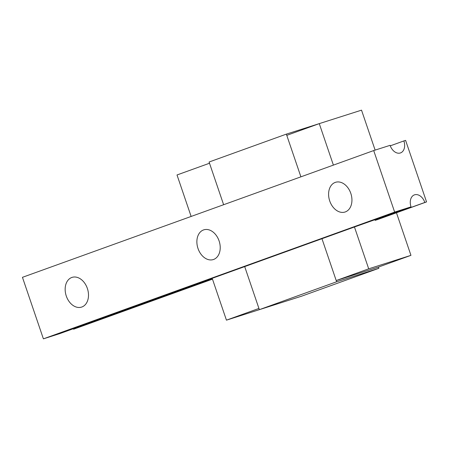 <?xml version="1.0" encoding="UTF-8"?>
<svg xmlns="http://www.w3.org/2000/svg" width="449" height="449" viewBox="0 0 449 449"><rect width="100%" height="100%" fill="white"/><g stroke="black" fill="none" stroke-linecap="round" stroke-linejoin="round"><path stroke-width="0.67" d="M396.456 212.77L410.947 255.346L368.702 268.822L354.457 226.986L411.031 206.86A10.4 7.24 -109.8 0 1 414.399 194.877A10.4 7.24 -109.8 0 1 414.579 194.815A10.4 7.24 -109.8 0 1 424.827 202.46L375.151 220.386A10.4 7.24 70.2 0 0 374.966 219.875M212.461 279.098L73.574 329.224A10.4 7.24 -109.8 0 0 73.389 328.707M87.364 288.438A15.603 11.197 72.3 0 1 81.566 307.105A15.603 11.197 72.3 0 1 66.289 296.043A15.603 11.197 72.3 0 1 72.087 277.375A15.603 11.197 72.3 0 1 87.364 288.438M219.084 240.9A15.603 11.197 72.3 0 1 213.286 259.567A15.603 11.197 72.3 0 1 198.009 248.505A15.603 11.197 72.3 0 1 203.807 229.843A15.603 11.197 72.3 0 1 219.084 240.9M350.804 193.362A15.603 11.197 72.3 0 1 345.012 212.029A15.603 11.197 72.3 0 1 329.729 200.972A15.603 11.197 72.3 0 1 335.526 182.305A15.603 11.197 72.3 0 1 350.804 193.362M212.287 278.582L59.779 333.624L43.396 338.849L22.45 277.325L373.703 150.561L390.086 145.336A10.4 7.24 -109.8 0 0 400.514 152.918A10.4 7.24 -109.8 0 0 403.881 140.935L405.604 140.385L426.55 201.91L424.827 202.46M212.484 279.16L73.574 329.224M376.874 219.836L426.55 201.91M390.271 145.846L403.881 140.935M411.031 206.86L394.649 212.085L373.703 150.561M43.396 338.849L394.649 212.085M191.134 216.446L177.013 174.97L209.503 163.24L223.624 204.722L209.088 162.01L286.361 134.122L328.612 120.652M226.442 320.159L258.933 308.435L244.694 266.599L212.197 278.324L226.442 320.159L259.354 309.664L336.627 281.776L321.967 238.711L244.694 266.599L259.354 309.664L301.599 296.188L378.877 268.3L336.627 281.776M286.361 134.122L300.903 176.833L286.782 135.351L319.273 123.627L361.524 110.151L375.123 150.106M333.394 165.109L319.273 123.627M410.947 255.346L378.456 267.071L336.211 280.546L321.967 238.711L354.457 226.986M368.702 268.822L336.211 280.546M379.427 218.916L375.151 220.386M378.456 267.071L378.877 268.3"/></g></svg>
